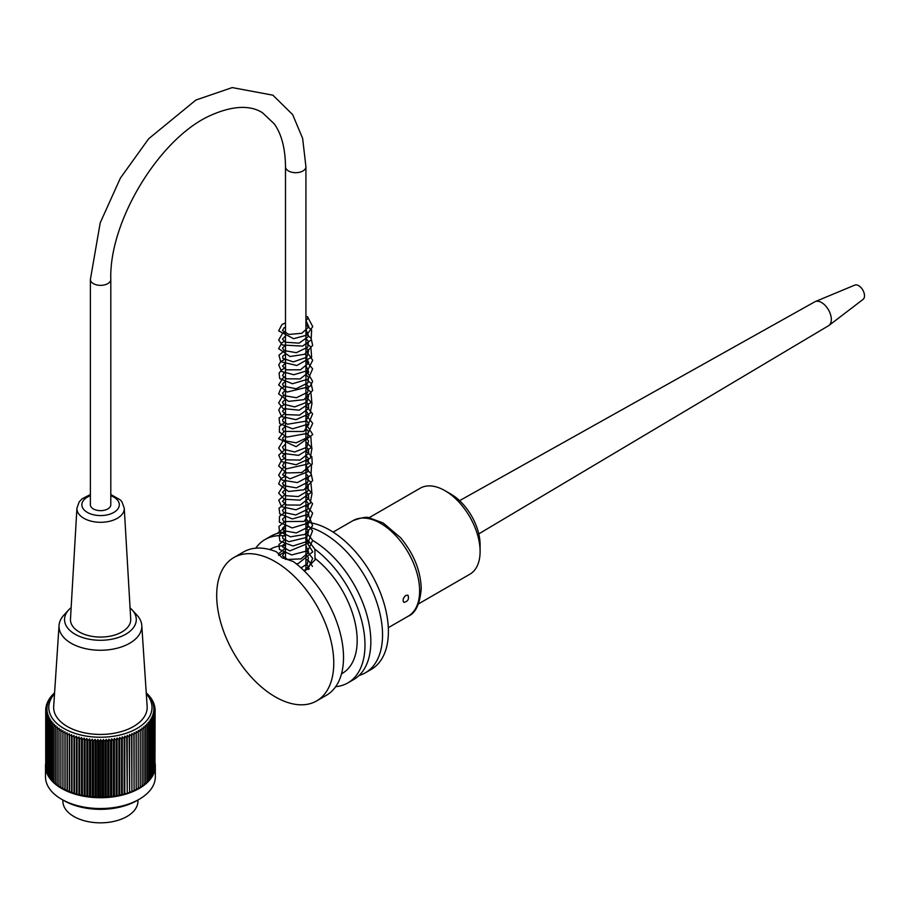 <?xml version="1.0" encoding="UTF-8"?>
<svg xmlns="http://www.w3.org/2000/svg" width="910" height="910" viewBox="0 0 910 910"><rect width="100%" height="100%" fill="white"/><g stroke="black" fill="none" stroke-linecap="round" stroke-linejoin="round"><path stroke-width="1.36" d="M110.804 279.461L110.804 504.766A10.215 5.892 180 0 1 100.589 510.658A10.215 5.892 180 0 1 90.386 504.766L90.386 279.461L100.214 222.825L120.393 178.087L148.66 138.764L195.889 100.043L232.209 87.587L272.898 95.186L292.667 114.637L302.632 138.377L305.931 166.803A10.215 5.892 0 0 1 295.716 172.695A10.215 5.892 0 0 1 285.501 166.803C285.296 148.353 281.531 134.009 274.217 123.783L262.455 112.726C255.187 108.085 239.944 102.511 211.245 115.115C160.319 137.046 108.904 220.811 110.804 279.461A10.215 5.892 180 0 1 100.589 285.353A10.215 5.892 180 0 1 90.386 279.461M62.881 800.004L62.881 801.175A37.526 21.669 0 0 0 86.12 821.207A37.526 21.669 0 0 0 127.059 816.429A37.526 21.669 0 0 0 137.945 801.175L137.945 800.004M45.5 766.027L45.5 776.833A54.919 31.702 0 0 0 61.584 799.253A54.919 31.702 0 0 0 139.241 799.253A54.919 31.702 0 0 0 155.326 776.833L155.326 766.027A54.919 31.702 180 0 1 100.418 797.729A54.919 31.702 180 0 1 45.5 766.027A54.919 31.702 180 0 1 45.716 763.194M155.109 763.194A54.919 31.702 180 0 1 155.326 766.027M54.577 692.908A206.399 164.699 159.4 0 0 53.644 693.591A206.399 44.306 81.1 0 1 54.179 693.534A206.399 162.606 154.7 0 0 52.223 695.024A206.399 52.757 79.2 0 1 52.86 694.956A206.399 160.058 150.3 0 0 50.937 696.503A206.399 61.061 77.3 0 1 51.665 696.412A206.399 157.077 146 0 0 49.777 698.015A206.399 69.206 75.4 0 1 50.607 697.902A206.399 153.665 142 0 0 48.765 699.562A206.399 77.145 73.4 0 1 49.697 699.415A206.399 149.832 138.3 0 0 47.889 701.132A206.399 84.88 71.4 0 1 48.913 700.962A206.399 145.589 134.7 0 0 47.161 702.736A206.399 92.388 69.3 0 1 48.275 702.531A206.399 140.948 131.4 0 0 46.581 704.351A206.399 99.634 67.1 0 1 47.775 704.112A206.399 135.92 128.2 0 0 46.148 705.989A206.399 106.618 64.8 0 1 47.422 705.705A206.399 130.517 125.3 0 0 45.853 707.639A206.399 113.295 62.3 0 1 47.218 707.309A206.399 124.761 122.4 0 0 45.716 709.288A206.399 119.676 59.8 0 1 47.161 708.924A206.399 118.664 119.8 0 0 45.727 710.938A206.399 125.716 57.1 0 1 47.24 710.528A206.399 112.237 117.3 0 0 45.887 712.587A206.399 131.427 54.3 0 1 47.468 712.132A206.399 105.503 114.9 0 0 46.205 714.236A206.399 136.762 51.3 0 1 47.843 713.736A206.399 98.473 112.6 0 0 46.66 715.863A206.399 141.732 48.1 0 1 48.367 715.317A206.399 91.182 110.4 0 0 47.275 717.478A206.399 146.305 44.7 0 1 49.026 716.875A206.399 83.64 108.3 0 0 48.025 719.082A206.399 150.48 41.1 0 1 49.834 718.422A206.399 75.871 106.2 0 0 48.924 720.652A206.399 154.245 37.3 0 1 50.778 719.935A206.399 67.886 104.3 0 0 49.959 722.187A206.399 157.589 33.3 0 1 51.847 721.414A206.399 59.73 102.3 0 0 51.131 723.7A206.399 160.501 29 0 1 53.064 722.87A206.399 51.392 100.5 0 0 52.45 725.168A206.399 162.97 24.5 0 1 54.407 724.28A206.399 42.929 98.6 0 0 53.883 726.601A206.399 164.994 19.8 0 1 55.874 725.645A206.399 34.341 96.9 0 0 55.464 727.977A206.399 166.564 14.9 0 1 57.455 726.976A206.399 25.651 95.1 0 0 57.148 729.308A206.399 167.679 9.9 0 1 59.173 728.25A206.399 16.903 93.3 0 0 58.968 730.593A206.399 168.339 4.8 0 1 60.993 729.467A206.399 8.099 91.6 0 0 60.89 731.822A206.399 168.532 -0.4 0 1 62.915 730.628A206.399 0.717 89.9 0 1 62.926 732.982A206.399 168.259 -5.6 0 1 64.951 731.731A206.399 9.532 88.1 0 1 65.065 734.086A206.399 167.531 -10.7 0 1 67.078 732.766A206.399 18.325 86.4 0 1 67.294 735.121A206.399 166.337 -15.7 0 1 69.296 733.744A206.399 27.072 84.6 0 1 69.615 736.088A206.399 164.699 -20.6 0 1 71.594 734.654A206.399 35.74 82.9 0 1 72.026 736.975A206.399 162.606 -25.3 0 1 73.983 735.485A206.399 44.306 81.1 0 1 74.518 737.805A206.399 160.058 -29.7 0 1 76.44 736.247A206.399 52.757 79.2 0 1 77.066 738.545A206.399 157.077 -34 0 1 78.954 736.941A206.399 61.061 77.3 0 1 79.693 739.216A206.399 153.665 -38 0 1 81.536 737.544A206.399 69.206 75.4 0 1 82.366 739.796A206.399 149.832 -41.7 0 1 84.175 738.078A206.399 77.145 73.4 0 1 85.096 740.296A206.399 145.589 -45.3 0 1 86.848 738.522A206.399 84.88 71.4 0 1 87.872 740.717A206.399 140.948 -48.6 0 1 89.567 738.897A206.399 92.388 69.3 0 1 90.67 741.058A206.399 135.92 -51.8 0 1 92.308 739.182A206.399 99.634 67.1 0 1 93.502 741.309A206.399 130.517 -54.7 0 1 95.072 739.386A206.399 106.618 64.8 0 1 96.358 741.479A206.399 124.761 -57.6 0 1 97.848 739.5A206.399 113.295 62.3 0 1 99.213 741.559A206.399 118.664 -60.2 0 1 100.635 739.546A206.399 119.676 59.8 0 1 102.079 741.548A206.399 112.237 -62.7 0 1 103.421 739.489A206.399 125.716 57.1 0 1 104.934 741.457A206.399 105.503 -65.1 0 1 106.208 739.364A206.399 131.427 54.3 0 1 107.79 741.275A206.399 98.473 -67.4 0 1 108.972 739.136A206.399 136.762 51.3 0 1 110.61 741.013A206.399 91.182 -69.6 0 1 111.703 738.84A206.399 141.732 48.1 0 1 113.409 740.66A206.399 83.64 -71.7 0 1 114.421 738.454A206.399 146.305 44.7 0 1 116.173 740.228A206.399 75.871 -73.8 0 1 117.083 737.999A206.399 150.48 41.1 0 1 118.891 739.705A206.399 67.886 -75.7 0 1 119.71 737.453A206.399 154.245 37.3 0 1 121.565 739.102A206.399 59.73 -77.7 0 1 122.281 736.827A206.399 157.589 33.3 0 1 124.181 738.431A206.399 51.392 -79.5 0 1 124.795 736.133A206.399 160.501 29 0 1 126.718 737.669A206.399 42.929 -81.4 0 1 127.241 735.36A206.399 162.97 24.5 0 1 129.197 736.838A206.399 34.341 -83.1 0 1 129.607 734.506A206.399 164.994 19.8 0 1 131.597 735.928A206.399 25.651 -84.9 0 1 131.904 733.596A206.399 166.564 14.9 0 1 133.906 734.95A206.399 16.903 -86.7 0 1 134.1 732.607A206.399 167.679 9.9 0 1 136.125 733.904A206.399 8.099 -88.4 0 1 136.216 731.56A206.399 168.339 4.8 0 1 138.24 732.8A206.399 0.717 -90.1 0 0 138.229 730.446A206.399 168.532 -0.4 0 1 140.254 731.617A206.399 9.532 -91.9 0 0 140.14 729.274A206.399 168.259 -5.6 0 1 142.165 730.389A206.399 18.325 -93.6 0 0 141.949 728.045A206.399 167.531 -10.7 0 1 143.962 729.103A206.399 27.072 -95.4 0 0 143.632 726.76A206.399 166.337 -15.7 0 1 145.634 727.761A206.399 35.74 -97.1 0 0 145.202 725.429A206.399 164.699 -20.6 0 1 147.181 726.362A206.399 44.306 -98.9 0 0 146.646 724.053A206.399 162.606 -25.3 0 1 148.603 724.929A206.399 52.757 -100.8 0 0 147.966 722.631A206.399 160.058 -29.7 0 1 149.888 723.45A206.399 61.061 -102.7 0 0 149.16 721.175A206.399 157.077 -34 0 1 151.049 721.937A206.399 69.206 -104.6 0 0 150.218 719.685A206.399 153.665 -38 0 1 152.061 720.39A206.399 77.145 -106.6 0 0 151.128 718.172A206.399 149.832 -41.7 0 1 152.937 718.82A206.399 84.88 -108.6 0 0 151.913 716.625A206.399 145.589 -45.3 0 1 153.665 717.216A206.399 92.388 -110.7 0 0 152.55 715.055A206.399 140.948 -48.6 0 1 154.245 715.601A206.399 99.634 -112.9 0 0 153.051 713.474A206.399 135.92 -51.8 0 1 154.689 713.963A206.399 106.618 -115.2 0 0 153.403 711.882A206.399 130.517 -54.7 0 1 154.973 712.325A206.399 113.295 -117.7 0 0 153.608 710.266A206.399 124.761 -57.6 0 1 155.109 710.676A206.399 119.676 -120.2 0 0 153.665 708.663A206.399 118.664 -60.2 0 1 155.098 709.015A206.399 125.716 -122.9 0 0 153.585 707.059A206.399 112.237 -62.7 0 1 154.939 707.366A206.399 131.427 -125.7 0 0 153.358 705.443A206.399 105.503 -65.1 0 1 154.62 705.716A206.399 136.762 -128.7 0 0 152.982 703.851A206.399 98.473 -67.4 0 1 154.165 704.09A206.399 141.732 -131.9 0 0 152.459 702.27A206.399 91.182 -69.6 0 1 153.551 702.474A206.399 146.305 -135.3 0 0 151.799 700.711A206.399 83.64 -71.7 0 1 152.8 700.882A206.399 150.48 -138.9 0 0 150.992 699.164A206.399 75.871 -73.8 0 1 151.902 699.312A206.399 154.245 -142.7 0 0 150.048 697.652A206.399 67.886 -75.7 0 1 150.867 697.765A206.399 157.589 -146.7 0 0 148.978 696.173A206.399 59.73 -77.7 0 1 149.695 696.264A206.399 160.501 -151 0 0 147.761 694.717A206.399 51.392 -79.5 0 1 148.375 694.785A206.399 162.97 -155.5 0 0 146.419 693.306A206.399 42.929 -81.4 0 1 146.942 693.363A206.399 164.994 -160.2 0 0 146.237 692.863M54.52 693.818A51.597 29.791 0 0 0 70.093 731.549A51.597 29.791 0 0 0 137.057 728.421A51.597 29.791 0 0 0 146.305 693.818M150.867 698.38L150.867 697.765M151.902 700.029L151.902 699.312M152.8 701.712L152.8 700.882M153.551 703.441L153.551 702.474M154.165 705.193L154.165 704.09M154.62 706.99L154.62 705.716M154.939 708.799L154.939 707.366M154.973 766.789L155.098 709.015M154.689 768.506L154.973 712.325M154.245 770.201L154.689 713.963M153.665 771.862L154.245 771.646L154.245 715.601M152.937 773.511L153.665 773.261L153.665 717.216M152.061 775.127L152.937 774.865L152.937 718.82M151.049 776.708L152.061 776.435L152.061 720.39M149.888 778.243L151.049 777.982L151.049 721.937M148.603 779.745L149.888 779.495L149.888 723.45M147.181 781.201L148.603 780.973L148.603 724.929M145.634 782.6L147.181 782.407L147.181 726.362M143.962 783.954L145.634 783.806L145.634 727.761M142.165 785.262L143.962 785.148L143.962 729.103M140.254 786.49L142.165 786.433L142.165 730.389M138.24 787.673L140.254 787.662L140.254 731.617M49.777 698.015L49.777 698.641M48.765 699.562L48.765 700.302M47.889 701.132L47.889 701.997M47.161 702.736L47.161 703.726M46.581 704.351L46.581 705.489M46.148 705.989L46.148 707.275M45.853 707.639L45.853 709.106M45.716 709.288L45.727 765.333M45.727 710.938L45.887 767.062M45.887 712.587L46.205 768.779M46.205 714.236L46.66 770.474M46.66 715.863L46.66 771.908L47.275 772.135M47.275 717.478L47.275 773.523L48.025 773.773M48.025 719.082L48.025 775.127L48.924 775.377M48.924 720.652L48.924 776.696L49.959 776.958M49.959 722.187L49.959 778.232L51.131 778.494M51.131 723.7L51.131 779.745L52.45 779.984M52.45 725.168L52.45 781.212L53.883 781.428M53.883 726.601L53.883 782.634L55.464 782.827M55.464 727.977L55.464 784.022L57.148 784.17M57.148 729.308L57.148 785.353L58.968 785.466M58.968 730.593L58.968 786.638L60.89 786.695M60.89 731.822L60.89 787.867L62.915 787.855L62.915 730.628M62.926 732.982L62.926 789.027L64.951 788.959L64.951 731.731M65.065 734.086L65.065 790.13L67.078 790.005L67.078 732.766M67.294 735.121L67.294 791.165L69.296 790.972L69.296 733.744M69.615 736.088L69.615 792.132L71.594 791.882L71.594 734.654M72.026 736.975L72.026 793.019L73.983 792.712L73.983 735.485M74.518 737.805L74.518 793.838L76.44 793.474L76.44 736.247M77.066 738.545L77.066 794.589L78.954 794.168L78.954 736.941M79.693 739.216L79.693 795.249L81.536 794.771L81.536 737.544M82.366 739.796L82.366 795.84L84.175 795.306L84.175 738.078M85.096 740.296L85.096 796.341L86.848 795.761L86.848 738.522M87.872 740.717L87.872 796.762L89.567 796.125L89.567 738.897M90.67 741.058L90.67 797.103L92.308 796.409L92.308 739.182M93.502 741.309L93.502 797.353L95.072 796.614L95.072 739.386M96.358 741.479L96.358 797.524L97.848 796.739L97.848 739.5M99.213 741.559L99.213 797.604L100.635 796.773L100.635 739.546M102.079 741.548L102.079 797.592L103.421 796.716L103.421 739.489M104.934 741.457L104.934 797.501L106.208 796.591L106.208 739.364M107.79 741.275L107.79 797.319L108.972 796.375L108.972 739.136M110.61 741.013L110.61 797.058L111.703 796.068L111.703 738.84M113.409 740.66L113.409 796.705L114.421 795.693L114.421 738.454M116.173 740.228L116.173 796.273L117.083 795.226L117.083 737.999M118.891 739.705L118.891 795.749L119.71 794.68L119.71 737.453M121.565 739.102L121.565 795.147L122.281 794.055L122.281 736.827M124.181 738.431L124.181 794.476L124.795 793.361L124.795 736.133M126.718 737.669L127.241 792.587L127.241 735.36M129.197 736.838L129.607 791.734L129.607 734.506M131.597 735.928L131.904 790.824L131.904 733.596M133.906 734.95L134.1 789.834L134.1 732.607M136.125 733.904L136.216 788.788L136.216 731.56M138.24 732.8L138.24 788.845L136.216 788.788M139.241 799.253L136.898 800.607A51.597 29.791 180 0 1 63.928 800.607L61.584 799.253M71.151 607.596A35.877 20.714 0 0 0 68.75 609.837L63.882 615.115A41.394 23.899 0 0 0 59.048 625.432L53.69 706.41A46.763 26.993 0 0 0 100.418 734.438A46.763 26.993 0 0 0 147.136 706.41L141.778 625.432A41.394 23.899 0 0 0 136.944 615.115L132.075 609.837A35.877 20.714 0 0 0 130.062 607.903M134.1 789.834L136.125 789.948M131.904 790.824L133.906 790.995M129.607 791.734L131.597 791.973M127.241 792.587L129.197 792.883M124.795 793.361L126.718 793.713M122.281 794.055L124.181 794.476M119.71 794.68L121.565 795.147M117.083 795.226L118.891 795.749M114.421 795.693L116.173 796.273M111.703 796.068L113.409 796.705M108.972 796.375L110.61 797.058M106.208 796.591L107.79 797.319M103.421 796.716L104.934 797.501M100.635 796.773L102.079 797.592M97.848 796.739L99.213 797.604M95.072 796.614L96.358 797.524M92.308 796.409L93.502 797.353M89.567 796.125L90.67 797.103M86.848 795.761L87.872 796.762M84.175 795.306L85.096 796.341M81.536 794.771L82.366 795.84M78.954 794.168L79.693 795.249M76.44 793.474L77.066 794.589M73.983 792.712L74.518 793.838M71.594 791.882L72.026 793.019M69.296 790.972L69.615 792.132M67.078 790.005L67.294 791.165M64.951 788.959L65.065 790.13M62.915 787.855L62.926 789.027M59.048 625.432A41.394 23.899 0 0 0 83.925 648.273A41.394 23.899 0 0 0 129.811 643.177A41.394 23.899 0 0 0 141.778 625.432M68.75 609.837A35.877 20.714 0 0 0 79.124 636.238A35.877 20.714 0 0 0 125.887 634.156A35.877 20.714 0 0 0 132.075 609.837M121.985 631.927A30.132 17.392 0 0 0 130.71 619.084L124.26 508.167A23.683 13.673 180 0 1 117.413 518.256A23.683 13.673 180 0 1 91.216 521.18A23.683 13.673 180 0 1 76.929 508.167L70.48 619.084A30.132 17.392 0 0 0 88.657 635.646A30.132 17.392 0 0 0 121.985 631.927M403.369 598.678L404.745 596.312M405.849 595.39L407.976 595.22C409.261 599.144 407.885 601.533 403.835 602.386C402.402 600.316 403.073 597.984 405.849 595.39M305.931 522.203A82.787 47.798 60 0 1 378.06 587.189A82.787 47.798 60 0 1 371.257 669.396L365.399 672.786A82.787 47.798 -120 0 0 373.919 594.594A82.787 47.798 -120 0 0 305.931 526.355M359.132 675.436A82.787 47.798 -120 0 0 365.399 672.786M285.501 527.948A82.787 47.798 -120 0 0 282.612 529.392A82.787 47.798 -120 0 0 277.175 533.499M308.206 568.386L309.298 568.932M278.858 555.407L285.501 551.426M305.931 540.46L309.377 541.939L314.894 549.219L315.031 559.912L304.133 570.798L308.342 568.272L312.687 558.387L305.931 550.038M316.623 700.939L326.372 695.308A82.787 47.798 60 0 0 340.545 634.418A82.787 47.798 60 0 0 293.429 561.606L282.055 557.716L276.538 551.858A82.787 47.798 60 0 0 243.596 551.926L233.836 557.557A82.787 47.798 -120 0 0 233.836 653.153A82.787 47.798 -120 0 0 316.623 700.939A82.787 47.798 -120 0 0 333.765 663.049A82.787 47.798 -120 0 0 266.778 557.489A82.787 47.798 -120 0 0 233.836 557.557M314.894 558.342A71.742 41.428 60 0 1 354.775 621.314A71.742 41.428 60 0 1 342.319 673.355L341.512 673.832M269.758 549.56L270.577 549.094A71.742 41.428 60 0 1 285.501 545.784M335.688 686.663A82.787 47.798 -120 0 0 347.836 682.921L353.694 679.542A82.787 47.798 -120 0 0 367.867 618.641A82.787 47.798 -120 0 0 320.752 545.841A82.787 47.798 -120 0 0 312.71 540.483M306.715 537.332A82.787 47.798 -120 0 0 305.931 536.98M285.501 532.282A82.787 47.798 -120 0 0 270.907 536.149L265.06 539.528A82.787 47.798 -120 0 0 255.744 548.184M285.501 536.013A82.787 47.798 -120 0 0 265.06 539.528M347.836 682.921A82.787 47.798 -120 0 0 362.009 622.019A82.787 47.798 -120 0 0 314.894 549.219M459.584 500.659L814.723 301.847A13.798 7.962 60 0 1 815.212 301.608A13.798 7.962 60 0 1 825.643 305.931A13.798 7.962 60 0 1 831.331 319.455A13.798 7.962 60 0 1 828.964 325.439A13.798 7.962 60 0 1 828.521 325.735L478.774 533.886M815.212 301.608L854.831 285.092A8.281 4.777 60 0 1 861.167 287.776A8.281 4.777 60 0 1 863.931 292.554A8.281 4.777 60 0 1 864.5 295.796A8.281 4.777 60 0 1 863.078 299.39L828.964 325.439M305.931 317.169A1.934 1.115 -60 0 1 307.455 316.68A1.934 1.115 -60 0 1 307.694 318.238A1.934 1.115 -60 0 1 306.442 319.899M368.868 517.836L420.147 488.226A49.675 28.676 60 0 1 444.99 490.683A49.675 28.676 60 0 1 475.953 529.984A49.675 28.676 60 0 1 480.105 551.517A49.675 28.676 60 0 1 469.822 574.255L418.532 603.865M444.99 490.683L450.837 494.062A41.394 23.899 60 0 1 476.647 526.81A41.394 23.899 60 0 1 480.105 544.76L480.105 551.517M90.386 495.711A18.723 10.806 0 0 0 86.075 511.591A18.723 10.806 0 0 0 113.886 512.375A18.723 10.806 0 0 0 110.804 495.711M419.624 590.943A55.192 31.861 60 0 1 408.192 616.218C415.586 613.169 419.942 604.001 421.239 588.69C420.647 570.627 413.743 553.61 400.536 537.673L383.178 522.977L369.551 517.938C367.458 516.539 361.941 517.437 353 520.622A55.192 31.861 60 0 1 395.531 535.41A55.192 31.861 60 0 1 419.624 590.943M305.931 570.354L305.931 166.803M285.501 559.388L285.501 166.803M76.929 508.167L79.181 501.899L82.037 498.851L90.386 494.517M110.804 494.517L120.313 499.909L121.951 501.831L124.26 508.167M388.308 627.695L408.192 616.218M333.117 532.1L353 520.622M282.612 529.392L285.501 527.732M863.931 292.554A13.798 13.798 0 0 0 861.167 287.776M305.931 320.343L308.808 326.849L301.824 333.276L288.914 334.436L282.521 330.546L283.988 327.862L285.501 326.963M305.931 329.352L308.683 336.302L299.162 343.138L285.285 342.251L282.475 339.009L285.501 335.972M305.931 338.372L308.467 341.466L307.705 347.165L296.364 352.682L284.159 350.6L282.475 348.109L285.501 344.981M305.931 347.381L308.626 350.873L306.795 357.221L293.293 361.896L282.862 358.347L282.748 356.231L285.501 354.001M305.931 356.39L308.808 362.919L300.436 369.813L286.513 369.813L282.475 366.093L285.501 363.01M305.931 365.399L308.74 372.19L300.118 378.924L286.388 378.787L282.532 375.625L283.909 372.986L285.501 372.019M305.931 374.42L308.433 377.445L307.955 382.848L296.148 388.752L283.692 386.284L282.475 384.088L285.501 381.028M305.931 383.428L308.456 386.5L307.728 392.187L296.444 397.727L284.204 395.691L282.475 393.177L285.501 390.049M305.931 392.438L308.626 395.918L306.818 402.254L294.692 406.906L283.601 404.233L282.475 402.095L285.501 399.058M305.931 401.458L308.399 404.415L308.683 408.419L299.561 415.131L285.82 414.596L282.475 411.172L285.501 408.067M305.931 410.467L308.934 415.256L305.771 421.205L287.549 424.231L282.862 421.421L282.76 419.305L285.501 417.087M305.931 419.476L308.922 424.174L303.781 431.499L283.772 431.42L282.475 429.122L285.501 426.096M305.931 428.496L308.422 431.488L307.591 437.426L296.159 442.829L284.102 440.679L282.475 438.222L285.501 435.105M305.931 437.505L308.615 440.952L306.852 447.276L294.658 451.974L283.556 449.256L282.475 447.14L285.501 444.125M305.931 446.514L308.433 449.529L308.729 453.305L299.993 460.073L286.195 459.823L282.475 456.206L285.501 453.123M305.931 455.535L308.558 458.833L307.899 464.043L286.286 468.866L282.521 465.749L283.931 463.088L285.501 462.143M305.931 464.544L308.706 471.414L289.971 478.819L282.521 474.724L285.501 471.152M305.931 473.553L308.467 476.658L307.694 482.357L296.364 487.862L284.17 485.792L282.475 483.301L285.501 480.173M305.931 482.562L308.251 485.235L308.046 490.843L298.287 496.553L285.786 495.7L282.475 492.208L285.501 489.182M305.931 491.582L308.445 494.63L308.717 498.407L300.129 505.096L286.457 504.982L282.475 501.274L285.501 498.191M305.931 500.591L308.513 503.787L307.819 509.225L295.796 514.969L283.567 512.353L282.475 510.226L285.501 507.211M305.931 509.6L308.934 514.389L304.145 521.419L283.784 521.555L282.475 519.246L285.501 516.22M305.931 518.62L308.433 521.646L307.762 527.334L296.307 532.93L284.045 530.758L282.475 528.335L285.501 525.229M305.931 527.629L308.604 531.065L306.863 537.389L288.868 541.712L282.828 538.538L282.726 536.513L285.501 534.25M305.931 536.638L308.843 543.02L289.824 550.903L282.532 546.876L283.169 544.908L285.501 543.259M305.931 545.647L308.74 552.415L300.926 558.911L287.662 559.445L282.532 555.885L283.897 553.246L285.501 552.268M305.931 554.668L308.422 557.659L307.398 563.836L301.039 567.885M305.931 563.677L308.422 566.691L308.956 569.125M307.455 316.68L312.767 326.622L306.545 335.21L293.611 338.702L278.653 330.865L281.941 324.586L285.501 322.811M305.931 324.733L311.618 330.148L311.129 339.976L302.552 346.118L282.327 344.992L278.676 339.976L282.726 333.094L285.501 331.82M305.931 333.742L311.129 338.349L312.642 345.436L304.566 354.297L289.983 356.527L278.631 348.632L282.055 342.535L285.501 340.84M305.931 342.751L310.822 346.926L311.629 357.175L296.785 365.513L280.678 361.714L278.961 355.218L285.501 349.849M307.398 352.682L312.699 360.224L307.478 370.643L293.816 374.749L281.508 371.451L278.744 364.967L280.689 361.679L285.501 358.858M305.931 360.781L312.619 368.812L308.24 379.095L292.44 383.747L279.723 378.617L279.086 372.963L282.293 369.414L285.501 367.867M305.931 369.79L312.653 381.415L309.957 386.522L287.15 392.051L278.653 384.941L282.976 378.014L285.501 376.888M305.931 378.799L311.106 383.383L312.653 390.47L303.883 399.672L288.481 401.367L278.642 393.825L280.792 388.604L285.501 385.897M305.931 387.819L310.879 392.073L311.789 401.958L299.106 410.183L283.158 408.567L278.653 402.914L282.544 396.294L285.501 394.906M305.931 396.828L312.028 403.073L310.117 413.379L296.023 419.669L281.645 416.621L278.733 410.103L280.599 406.827L285.501 403.926M305.931 405.837L312.608 413.822L308.331 424.094L292.554 428.815L279.768 423.73L279.063 418.077L285.501 412.935M305.931 414.858L312.71 423.321L308.115 433.262L286.969 437.073L279.37 432.125L279.484 426.267L285.501 421.944M305.931 423.867L312.79 434.559L296.182 446.696L278.619 438.722L283.909 431.613L285.501 430.953M305.931 432.876L310.856 437.107L311.607 447.345L298.571 455.353L282.771 453.408L278.665 448.061L282.851 441.168L285.501 439.974M305.931 441.896L311.982 448.016L310.242 458.31L296.068 464.737L281.565 461.62L278.744 455.125L285.501 448.971M305.931 450.905L311.857 456.752L312.232 464.043L301.87 472.529L286.434 472.972L278.642 465.977L281.679 459.959L285.501 457.992M305.931 459.914L311.527 465.158L310.981 475.384L297.377 482.596L282.214 480.105L278.665 475.122L282.828 468.218L285.501 467.012M305.931 468.923L311.106 473.507L312.653 480.594L303.906 489.785L288.527 491.491L278.642 483.949L280.792 478.728L285.501 476.021M305.931 477.943L310.867 482.186L311.789 492.071L299.902 500.125L284.307 499.249L278.665 493.118L282.885 486.213L285.501 485.03M305.931 486.952L312.05 493.231L310.094 503.537L295.966 509.805L281.611 506.711L278.733 500.204L285.501 494.05M305.931 495.961L312.562 503.73L308.069 514.423L292.394 518.939L279.791 513.888L279.051 508.224L285.501 503.059M305.931 504.982L312.653 513.172L308.604 523L292.155 527.937L279.359 522.215L279.495 516.368L285.501 512.068M305.931 513.991L308.968 516.152L312.642 525.718L304.77 534.454L290.472 536.832L279.461 531.406L278.972 526.458L285.501 521.089M305.931 523L312.562 530.792L308.638 540.995L292.94 545.989L279.882 541.052L279.086 535.171L285.501 530.098M305.931 532.02L312.676 540.324L307.773 550.687L291.712 554.952L279.45 549.413L278.972 544.476L285.501 539.107M305.931 541.029L312.778 551.847L298.184 563.574L296.307 563.847M278.619 555.168L279.051 553.291L285.501 548.116M283.01 558.24L285.501 557.136M305.931 559.047L308.934 561.174L312.448 566.418M305.931 568.067L308.137 569.524"/></g></svg>
